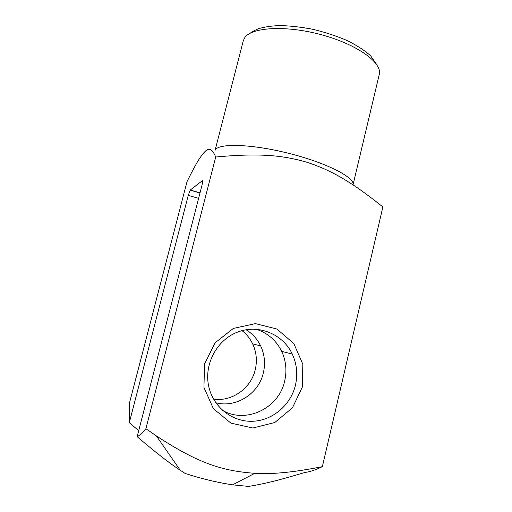 <?xml version="1.0" encoding="UTF-8"?>
<svg xmlns="http://www.w3.org/2000/svg" width="512" height="512" viewBox="0 0 512 512"><rect width="100%" height="100%" fill="white"/><g stroke="black" fill="none" stroke-linecap="round" stroke-linejoin="round"><path stroke-width="0.77" d="M138.714 430.624L129.299 422.707L188.25 195.386L190.272 190.029L202.413 180.627C202.906 180.493 202.771 181.99 202.016 185.126L137.146 436.704C159.027 455.277 170.323 463.654 180.32 470.349L185.165 473.453C200.966 478.605 216.755 482.406 232.544 484.845L248.493 486.4C260.986 484.454 275.014 481.44 305.267 472.371C309.382 472 315.078 470.099 322.355 466.662L382.874 206.963C349.978 180.538 329.549 169.568 306.413 162.106C282.931 155.379 260.013 152.896 215.725 157.005L145.894 428.73L156.358 435.91C198.771 463.642 222.323 470.918 254.822 473.318C271.667 474.483 294.182 472.262 322.355 466.662M302.342 387.091L292.41 407.859L274.822 422.49L252.896 428.013L230.925 423.136L213.382 408.659L203.93 387.45L204.576 363.866L215.136 342.771L233.35 328.435L255.424 323.616L276.96 329.062L293.811 343.552L302.829 364.205L302.342 387.091M129.299 422.707L129.338 403.558L187.034 181.626C192.589 170.336 196.883 162.432 199.91 157.907C206.803 148.25 210.502 144.966 215.725 157.005M256.109 329.222C267.686 332.941 276.211 340.32 281.683 351.36C286.035 360.819 287.027 370.72 284.666 381.062C279.053 408.09 246.189 424.186 222.611 410.419M215.84 402.778C236.166 408.205 258.765 393.67 263.36 372.864C265.523 363.488 264.627 354.515 260.666 345.939C257.35 339.098 252.499 333.696 246.106 329.734M137.146 436.704C139.078 435.814 141.997 433.152 145.894 428.73M352.992 184.986C355.507 177.651 326.093 162.534 287.642 153.062C249.216 143.507 216.147 143.162 214.95 150.822L243.251 40.832L244.806 37.606C251.878 27.046 286.893 25.126 322.374 35.008C357.894 44.781 382.56 63.072 379.258 74.49L353.03 184.826M242.016 330.63C246.573 334.195 250.125 338.611 252.659 343.878C256.474 352.115 257.331 360.736 255.238 369.734C251.059 388.224 232.109 401.843 213.574 399.168M295.437 385.21C297.894 374.368 296.851 364 292.301 354.106C283.027 334.259 259.078 324.128 238.278 331.814C217.427 339.277 203.898 363.584 208.621 385.907C212.813 406.547 231.667 421.773 251.904 421.286C272.154 420.928 290.694 405.312 295.437 385.21M190.272 190.029L200.026 192.826M198.605 198.342L188.25 195.386M232.544 484.845L254.822 473.318M180.32 470.349L156.358 435.91M260.666 345.939L252.659 343.878M292.301 354.106L281.683 351.36M199.987 192.986L190.15 190.157M376.806 64.742L370.765 55.962C364.992 50.637 357.101 45.491 347.104 40.518C336.218 35.891 324.621 32.109 312.32 29.184C299.75 26.861 288.685 25.67 279.13 25.6C271.11 25.946 264.275 26.97 258.618 28.666C252.013 31.514 251.866 31.987 249.965 33.35"/></g></svg>
